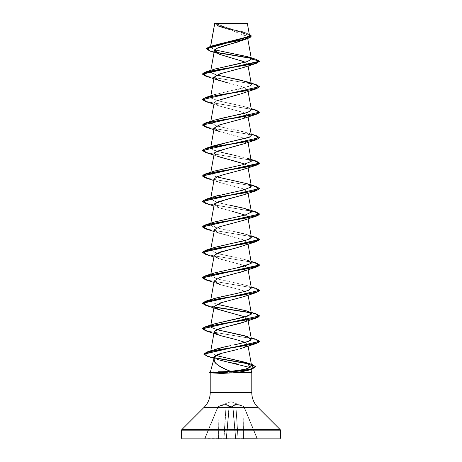 <?xml version="1.0" encoding="UTF-8"?>
<svg xmlns="http://www.w3.org/2000/svg" width="462" height="462" viewBox="0 0 462 462"><rect width="100%" height="100%" fill="white"/><g stroke="black" fill="none" stroke-linecap="round" stroke-linejoin="round"><path stroke-width="0.35" stroke-dasharray="2.31 1.73" d="M232.958 406.294L232.709 406.052L232.958 406.294L235.805 404.083L238.138 438.64L235.689 404.325L232.969 406.664L229.031 406.664L226.311 404.325L224.012 438.64L226.311 404.325L229.042 406.294L229.291 406.052L229.054 406.369L229.325 406.127L226.213 438.64L229.042 406.294L229.314 406.577L226.501 438.721L229.314 406.577L226.23 438.64L229.042 406.294L226.213 438.64L224.012 438.64L226.213 438.64L229.042 406.294L226.213 438.64L229.054 406.369L226.23 438.64L229.054 406.369L229.031 406.664L232.969 406.664L235.77 438.64L232.709 406.052L235.787 438.64L232.958 406.294L235.77 438.64L232.686 406.577L229.314 406.577L226.501 438.721L235.499 438.721L232.686 406.577L235.499 438.721L226.501 438.721L229.314 406.577L232.969 406.664L235.77 438.64L232.946 406.369L235.787 438.64L232.958 406.294L235.689 404.325L237.988 438.64L235.689 404.325L237.988 438.64L235.787 438.64L232.958 406.294L235.787 438.64L238.138 438.64L235.805 404.083L244.063 406.577L242.989 406.369L243.797 406.664L257.374 438.721L244.063 406.577L257.039 438.64L243.896 406.421L243.081 406.127L243.549 438.64L238.138 438.64L235.839 404.325L242.862 406.052L243.439 438.64L242.989 406.369L243.439 438.64L242.879 406.294L235.839 404.325L238.138 438.64L243.549 438.64L242.989 406.369L243.797 406.664L257.039 438.64L243.549 438.64L242.989 406.369L243.549 438.64L257.039 438.64L243.797 406.664L242.862 406.052L235.805 404.083L232.698 406.421L229.302 406.421L226.195 404.083L217.937 406.577L204.626 438.721L217.937 406.577L204.718 438.709L218.203 406.664L219.011 406.369L218.451 438.64L204.961 438.64L218.451 438.64L219.011 406.369L218.203 406.664L204.961 438.64L217.937 406.577L204.626 438.721L218.122 406.375L231 401.686L243.896 406.421L235.805 404.083L232.709 406.052L232.969 406.664L229.308 406.577L229.291 406.052L226.507 404.083L218.104 406.421L226.195 404.083L227.928 404.926L229.302 406.421L232.698 406.421L235.493 404.083L243.896 406.421L231 401.686L218.122 406.375L218.203 406.664L226.161 404.325L223.862 438.64L218.561 438.64L219.121 406.294L218.561 438.64L223.862 438.64L226.161 404.325L220.097 405.965M215.893 23.1L231 24.105L246.107 23.1L215.893 23.1L246.107 23.1A114.345 114.345 0 0 1 215.893 23.1L247.112 23.1L215.893 23.1M251.392 36.094L247.551 33.645L218.526 26.294L214.766 23.348M210.366 372.528L209.592 372.528L210.32 372.736M251.79 392.608L210.21 392.608L251.79 392.608M204.123 407.305L257.877 407.305L204.123 407.305M213.935 358.76L214.004 358.472M213.461 371.95L221.841 371.766M251.79 372.632L210.32 372.632L251.79 372.632M214.247 45.12L210.551 46.962L210.678 46.252L210.551 46.962L214.755 49.856L210.406 47.297L210.551 46.962L218.203 44.029L244.854 38.155L249.468 35.222L214.749 23.285L217.845 25.82L249.272 34.107L218.405 26.039L214.755 23.233L247.413 36.798L244.756 39.547M244.248 39.784L242.377 40.541M240.789 41.095L239.778 41.418M235.453 42.689L234.194 43.03M232.374 43.52L231.075 43.867M226.403 45.12L225.063 45.495M218.751 47.534L217.775 47.938M214.784 49.827L214.397 50.583L218.711 54.031L242.325 60.926L247.794 64.374L243.688 67.464M214.206 77.119L216.967 79.66M227.818 82.894L241.418 86.371L247.794 89.853L245.813 92.03L239.674 94.202M215.39 101.224L214.206 102.587L219.375 106.035L243.145 112.405L247.794 115.321L241.955 118.988L218.249 125.352L214.206 128.055L220.651 131.913L243.197 137.89L247.794 140.794L243.867 143.803M229.862 147.609L214.691 152.703M214.206 153.523L217.336 156.22M245.16 164.131L247.251 165.384L247.794 166.256L243.099 169.542L223.955 174.555M214.206 178.996L218.607 182.178L242.359 188.542L247.794 191.73L243.855 194.745M214.206 204.464L219.173 207.836L231.895 211.221L218.503 207.605L214.611 203.73M245.16 215.061L247.794 217.192L243.89 220.195L221.413 226.195L214.611 229.192M214.206 229.926L218.607 233.108L242.359 239.478L247.794 242.66L244.866 245.27L236.382 247.88M235.932 247.996L234.038 248.469M214.206 255.399L215.841 257.386L220.68 259.263L244.271 265.627L247.794 268.133L243.751 271.182M240.205 272.326L223.325 276.588L216.851 278.725L214.195 281.156M243.497 296.743L247.736 293.387L241.799 290.234L220.103 284.546C230.041 287.607 248.302 290.662 247.811 293.711L241.661 297.355L222.089 302.402M248.077 295.166L247.811 293.711M245.16 316.932L247.794 319.069L245.865 321.211L245.16 316.932M243.497 347.678L247.753 345.039L245.16 342.4L247.794 344.531L241.949 348.198M240.991 348.498L240.275 348.706M238.005 349.336L231.312 350.97M229.914 351.287L222.239 353.153M214.888 349.445L210.557 352.073L215.766 355.422L210.545 352.131L214.686 349.509M222.21 347.459L223.931 347.066M224.497 346.939L230.509 345.651M233.576 345.01L236.561 344.392M248.516 341.326L249.278 341.008M249.775 340.771L250.716 340.194M251.051 339.893L251.38 339.004M211.024 325.589L211.515 327.627L216.84 329.666L210.62 326.264L214.27 323.943M251.38 313.531L250.779 312.682L242.383 309.713L215.361 303.771L210.62 300.802L211.03 300.121L211.515 302.16L216.84 304.198M214.622 298.36L211.353 299.844L221.668 296.506L237.947 293.168M251.38 288.063L247.222 285.568L219.317 279.371L212.745 277.356L210.62 275.335L212.63 273.654L214.432 272.95M250.97 263.571L251.334 263.051M251.38 262.601L248.308 260.487L240.633 258.373L220.316 254.14L247.384 260.158L251.161 261.382M214.622 247.424L210.678 250.34L216.84 253.263L210.62 249.861L210.949 249.266C213.028 247.638 218.48 246.015 227.287 244.386M251.38 237.127L247.193 234.627C237.07 231.381 211.14 228.13 210.672 224.873L210.62 224.393L214.281 222.066M245.386 215.003L251.397 211.787M230.578 205.359L216.978 202.368L210.62 198.926L214.483 196.529M218.33 195.426L237.168 191.464L250.566 187.497M216.84 176.859L214.304 176.086L210.62 173.464L211.03 172.782L212.849 175.525L222.667 178.268L247.384 183.755M214.616 171.021L211.353 172.505L232.6 166.926L245.155 164.131L251.259 161.342M251.38 160.73L248.406 158.651L240.956 156.572L214.449 150.664L210.62 147.99L211.348 147.037M248.342 137.647L249.336 137.243M251.38 135.262L244.895 132.074L216.072 125.71L210.62 122.528L211.527 121.448L214.541 120.108M251.38 109.789L245.767 106.849L218.803 100.97L211.03 98.031L210.62 97.06L213.334 95.085L219.698 93.22L247.978 86.85L251.38 84.327L251.051 83.72M214.616 69.15L210.672 72.072L216.84 74.994L212.82 73.643L210.62 71.593L215.535 68.855M240.327 63.444L249.249 60.88L251.392 59.078M242.203 31.751L224.22 27.518L217.411 25.404L214.749 23.285L247.326 23.319L214.709 23.348L219.537 26.675L242.602 33.553L247.43 36.995L242.666 40.431M231.878 23.337L217.579 23.343M216.996 48.296L216.106 48.776M215.529 49.151L214.859 49.74M218.769 54.054L214.073 52.397M245.391 62.191L247.811 64.564L259.586 61.406L251.085 58.345L259.586 61.406L247.811 64.564L243.497 67.533M215.5 52.414L209.863 51.016L215.5 52.414M214.709 23.348L251.397 36.198M256.075 59.332L250.762 58.068L256.092 59.338M215.142 52.125L208.726 50.404L206.497 48.677L208.726 50.404L215.142 52.125M248.539 36.619L248.931 36.325M249.468 35.204L245.287 32.675L243.185 32.028M250.392 369.103L248.186 370.305L243.936 371.494M280.128 429.556L181.872 429.556L280.128 429.556M280.376 430.162L181.624 430.162L280.376 430.162M279.516 438.9L182.484 438.9M243.439 438.64L204.36 438.9L257.64 438.9L223.862 438.64L226.161 404.325L223.752 438.9L225.947 438.9L218.451 438.64L219.121 406.294L218.451 438.9L223.752 438.9L204.36 438.9L257.64 438.9L243.549 438.64M247.517 370.536L250.641 368.335L249.902 367.509M214.01 358.345L217.671 359.575L214.368 357.519M235.909 339.541L218.503 334.944M243.491 322.21L245.865 321.211M243.491 271.275L247.805 268.243L242.845 265.107L213.923 256.964M243.497 245.807L247.788 242.625L242.244 239.437L213.923 231.497M243.497 220.339L246.535 215.777L231.895 211.221M243.497 194.872L247.788 191.69L242.244 188.508L218.503 182.138L214.264 178.782L220.842 175.433M243.497 169.404L247.753 166.765L245.166 164.125M213.923 155.093L218.503 156.67L214.195 153.58M243.497 143.936L247.557 141.672M247.696 141.436L243.197 137.89L218.503 131.202M243.491 118.468L247.782 115.286L242.244 112.104L218.509 105.734L214.195 102.749L218.59 99.763L241.072 93.798M243.491 93.001L247.782 89.819L242.244 86.637L218.509 80.267M259.586 86.665L253.517 84.188L205.746 76.12L253.164 84.107L259.575 86.769M259.586 112.127L253.517 109.656L205.746 101.588L253.164 109.575L259.575 112.237M259.586 137.601L253.523 135.123L205.746 127.056L253.164 135.043L259.575 137.705M205.734 152.518L253.517 160.585L259.586 163.069M205.734 177.986L253.17 185.978L259.575 188.64L253.176 185.978L205.752 177.991M205.734 203.453L253.17 211.446L259.575 214.108L253.176 211.446L205.752 203.459M205.734 228.921L253.517 236.994L259.586 239.68L253.523 236.994L205.752 228.927M205.734 254.389L253.517 262.456L259.586 265.148M259.586 290.615L253.523 287.93L205.746 279.862L253.164 287.849L259.575 290.511M214.443 307.213L205.746 305.33L253.164 313.317L259.575 315.979M205.734 330.792L253.164 338.785L259.575 341.447L253.17 338.785L205.746 330.798M207.409 356.277L214.599 357.94L207.426 356.283M250.231 364.183L255.567 366.886L250.231 364.183M202.414 73.932L208.477 76.617L256.254 84.685L208.489 76.623L202.414 74.139M202.414 99.607L208.477 102.085L256.254 110.152L208.836 102.166L202.425 99.503M202.414 125.081L208.483 127.552L256.254 135.62L208.836 127.633L202.425 124.971M202.414 150.543L208.483 153.02L256.254 161.088L208.836 153.101L202.425 150.439M202.425 175.907L208.83 178.569L256.254 186.556L208.836 178.569L202.425 175.907M256.266 212.029L208.83 204.037L202.425 201.374L208.824 204.037L256.248 212.023M256.266 237.497L208.83 229.504L202.425 226.842L208.824 229.504L256.248 237.491M256.266 262.965L208.483 254.891L202.414 252.206L208.477 254.891L256.248 262.959M256.266 288.432L208.83 280.44L202.425 277.778L208.83 280.44L256.248 288.427M214.304 306.976L205.561 305.059L202.414 303.141L208.477 305.827L256.254 313.894L250.647 312.578M202.425 328.713L208.83 331.375L256.254 339.362L208.836 331.375L202.425 328.713M203.84 354.059L206.82 355.879L214.437 357.698L206.82 355.879L203.84 354.059M259.586 315.869L257.346 314.472L250.976 312.855M259.575 265.044L253.176 262.381L205.752 254.395M259.575 163.173L253.17 160.51L205.752 152.524M247.378 81.884L250.739 85.499L240.696 88.825L214.622 94.618L211.03 98.031L218.896 100.993L247.384 107.351L251.374 109.748M214.616 120.085L210.828 123.267L218.849 126.449L247.378 132.819L249.717 137.058M214.616 145.553L210.828 148.735L218.849 151.917L247.384 158.287M214.616 196.489L210.822 199.671L218.849 202.853L247.384 209.222M214.622 221.956L210.828 225.138L218.849 228.32L247.384 234.69L251.161 235.915M247.43 234.702L251.392 237.295M214.622 272.892L210.822 276.074L218.849 279.256L247.384 285.626L251.374 288.04M214.622 323.827L211.353 325.312M218.41 371.789L210.868 372.199M242.879 406.294L235.839 404.325L233.333 405.965M229.042 406.294L226.161 404.325L219.011 406.369L226.195 404.083L229.291 406.052L229.031 406.664L232.969 406.664L232.709 406.052L235.493 404.083L241.903 405.965M219.121 406.294L226.311 404.325M210.591 46.281L210.406 47.297M247.413 36.798L247.742 38.623M210.834 70.374L210.62 71.593M247.794 64.374L248.077 65.956M210.839 95.842L210.62 97.06M247.794 89.853L248.077 91.424M210.839 121.31L210.62 122.528M247.794 115.321L248.077 116.892M210.839 146.777L210.62 147.99M247.794 140.794L248.077 142.36M210.839 172.245L210.62 173.464M247.794 166.256L248.077 167.827M210.839 197.713L210.62 198.926M247.794 191.73L248.077 193.295M210.834 223.181L210.62 224.393M247.794 217.192L248.077 218.763M210.834 248.648L210.62 249.861M247.794 242.66L248.077 244.231M210.834 274.116L210.62 275.335M247.794 268.133L248.077 269.698M210.839 299.584L210.62 300.802M210.839 325.052L210.62 326.264M247.794 319.069L248.077 320.634M210.787 350.797L210.545 352.131M247.794 344.531L248.077 346.102M219.537 26.675L218.526 26.294M245.287 32.675L246.968 33.235M218.503 284.009L213.923 282.432M218.503 207.605L213.923 206.029M218.503 182.138L213.923 180.561M218.509 105.734L213.923 104.158M247.384 107.351L251.166 108.576M247.378 132.819L251.166 134.044M247.384 285.626L251.161 286.85M247.378 311.093L251.161 312.318M247.378 336.561L251.166 337.786"/><path stroke-width="0.69" d="M217.579 23.343L214.766 23.348L210.678 46.252L214.766 23.348L247.326 23.319L214.749 23.239L247.112 23.1L231.878 23.337M209.592 372.736L220.582 372.736L221.737 373.435L210.21 372.834L221.737 373.435L236.296 372.632L221.737 373.435L220.582 372.736L249.526 369.814L255.567 366.886L251.744 369.19L220.582 372.736L209.592 372.736M181.872 429.556L204.123 407.305A20.79 20.79 0 0 0 210.21 392.608L210.21 372.903L210.21 392.608A20.79 20.79 0 0 1 204.123 407.305L257.877 407.305A20.79 20.79 0 0 1 251.79 392.608A20.79 20.79 0 0 0 257.877 407.305L280.128 429.556L257.877 407.305L204.123 407.305L181.872 429.556L280.128 429.556A0.855 0.855 0 0 1 280.376 430.162L280.376 438.04L181.624 438.04A0.855 0.855 0 0 0 182.484 438.9L279.516 438.9A0.855 0.855 0 0 0 280.376 438.04L280.376 430.162L181.624 430.162L181.624 438.04L280.376 438.04L181.624 438.04L181.624 430.162L280.376 430.162A0.855 0.855 0 0 0 280.128 429.556L181.872 429.556A0.855 0.855 0 0 0 181.624 430.162M214.004 358.472C213.369 362.78 218.93 367.082 230.688 371.39L221.841 371.766L230.688 371.39L223.672 368.341L218.012 365.176C216.031 363.709 214.888 362.612 214.587 361.896L214.004 358.472L214.368 357.519L213.923 358.824L214.368 357.519C213.831 356.069 216.459 354.614 222.239 353.153L214.27 356.912M213.958 358.651L210.291 372.337L213.958 358.651M210.268 372.418L213.536 371.95M226.807 361.879L238.866 364.287M210.21 392.608L251.79 392.608L251.79 372.632L236.296 372.632L251.79 372.632L251.79 392.608L210.21 392.608M244.756 39.547L244.248 39.784M242.377 40.541L240.789 41.095M239.778 41.418L235.453 42.689M234.194 43.03L232.374 43.52M231.075 43.867L226.403 45.12M225.063 45.495L218.751 47.534M217.775 47.938L214.784 49.827M243.688 67.464L220.299 73.729L214.206 77.119L210.839 95.842M216.967 79.66L227.818 82.894M239.674 94.202L215.39 101.224M243.867 143.803L229.862 147.609M214.691 152.703L214.206 153.523L210.839 172.245M217.336 156.22L245.16 164.131M220.842 175.433L223.955 174.555L217.042 176.773L214.206 178.996L210.839 197.713M243.855 194.745L217.544 202.033L214.206 204.464L210.834 223.181M231.895 211.221L245.16 215.061M214.611 229.192L210.834 248.648M218.509 258.541L214.27 255.965L216.707 253.326L235.932 247.996M234.038 248.469L220.085 252.067L214.206 255.399L210.834 274.116M243.751 271.182L240.205 272.326M214.195 281.156L220.103 284.546L218.503 284.009L214.189 281.023L218.959 277.91L243.491 271.275L256.266 267.123L217.631 273.487L203.678 276.674L205.734 279.857L202.414 277.881L259.586 265.148L256.266 267.123M222.089 302.402L214.206 306.335L217.562 309.124L245.16 316.932L218.503 309.476L214.195 306.589L220.484 302.881L243.497 296.743L256.266 292.59L217.631 298.954L203.678 302.142L205.729 305.324L202.414 303.349L259.586 290.407L202.414 303.141L205.734 301.166L244.369 294.802L258.322 291.614L256.266 288.432L251.161 286.85M245.865 321.211C241.551 323.891 221.46 326.946 215.483 330.376L214.206 331.797L215.748 333.737L220.709 335.672L235.909 339.541L245.16 342.4L235.909 339.541M241.949 348.198L240.991 348.498M222.239 353.153L238.005 349.336M231.312 350.97L229.914 351.287M230.688 371.39L244.877 369.317L250.092 367.406L251.582 365.598L245.287 362.306L215.76 355.428L247.257 362.918L250.092 367.406C246.616 368.867 244.069 369.692 242.463 369.883L230.688 371.39M214.686 349.509L222.21 347.459M223.931 347.066L207.12 351.952L244.843 345.657L258.397 342.515L256.266 339.368L259.586 341.337L203.84 354.059L207.12 351.952M230.509 345.651L224.497 346.939M236.48 344.409L248.516 341.326M249.278 341.008L249.775 340.771M250.716 340.194L251.051 339.893M248.077 320.634L251.38 339.004L244.069 335.597L216.845 329.666L247.378 336.561L250.86 340.078L246.696 341.955L233.576 345.01M214.27 323.943L248.25 315.956L251.38 313.531L248.077 295.166M251.374 288.04L247.944 290.604L237.947 293.168L248.25 290.488L251.38 288.063L248.077 269.698M214.432 272.95L236.261 268.047L250.97 263.571M251.334 263.051L248.077 244.231M220.316 254.14L216.84 253.263L220.316 254.14M227.287 244.386L244.202 240.783L249.642 238.964L251.38 237.127L248.077 218.763M214.281 222.066L245.386 215.003M251.397 211.787L245.01 208.512L230.578 205.359M214.483 196.529L218.33 195.426M250.566 187.497L251.241 185.845L247.505 183.795L216.84 176.859M251.259 161.342L248.077 142.36M211.348 147.037L226.507 142.671L248.342 137.647M249.336 137.243L251.38 135.262L248.077 116.892M214.541 120.108L247.828 112.37L251.38 109.789L248.077 91.424M251.051 83.72L241.47 80.29L216.84 74.988L247.378 81.884L256.266 84.69L259.586 86.665L202.414 99.607L259.586 86.665M215.535 68.855L240.327 63.444M251.392 59.078L247.927 56.809L214.755 49.856L247.303 56.618L251.386 58.87L247.742 38.623M251.397 35.99L249.272 34.107L250.531 37.162L240.737 40.217L210.435 46.327L206.497 48.677L251.397 35.99L206.497 48.891L209.875 51.016L207.201 47.915L217.538 44.814L247.776 38.612L216.996 48.296M216.106 48.776L215.529 49.151M214.859 49.74L218.769 54.054M219.132 54.193L245.391 62.191M251.085 58.345L215.5 52.414L251.085 58.345M247.776 38.612L251.392 36.094M247.927 56.809L256.092 59.338L259.586 61.198L256.266 63.381L217.631 69.745L203.678 72.932L205.729 76.115L202.414 74.139L259.586 61.406L256.075 59.332M250.762 58.068L215.142 52.125L250.762 58.068M210.435 46.327L248.539 36.619M248.931 36.325L249.468 35.204M243.185 32.028L242.342 31.791M251.397 59.003L259.586 61.198L251.397 59.003L247.528 61.538L214.616 69.15L205.734 71.957L253.517 63.883L259.586 61.198L202.414 73.932L205.734 71.957M251.79 372.632L251.103 370.068M243.936 371.494L238.086 372.43M182.484 438.9A0.855 0.855 0 0 1 181.624 438.04L280.376 438.04A0.855 0.855 0 0 1 279.516 438.9L182.484 438.9L279.516 438.9M236.296 372.632L247.517 370.536L251.744 369.19M249.902 367.509L217.671 359.575M240.275 348.706L256.266 343.526L217.827 349.901L204.787 353.089L207.409 356.277L214.01 358.345M205.734 330.792L218.503 334.944L214.478 331.225L222.13 327.864L243.491 322.21L256.266 318.058L217.631 324.428L203.678 327.61L205.734 330.792L202.414 328.823L259.586 315.869L202.425 328.713L205.734 326.634L244.369 320.264L258.322 317.082L256.266 313.9L259.586 315.869M236.382 247.88L256.266 241.655L217.631 248.019L203.678 251.207L205.734 254.389L213.923 256.964M218.503 233.073L214.212 229.891L219.756 226.703L243.497 220.339L256.266 216.187L217.631 222.551L203.678 225.739L205.734 228.921L213.923 231.497M214.611 203.73L226.767 199.301L243.497 194.872L256.271 190.719L217.631 197.083L203.678 200.271L205.734 203.453L213.923 206.029M223.955 174.555L243.497 169.404L256.266 165.252L217.631 171.616L203.678 174.803L205.734 177.986L213.923 180.561M245.166 164.125L218.503 156.67M214.195 153.58L217.354 151.172L243.497 143.936L256.266 139.784L217.631 146.154L203.678 149.336L205.734 152.518L213.923 155.093M205.734 127.05L218.503 131.202L214.212 128.02L219.756 124.838L243.491 118.468L256.266 114.316L217.631 120.686L203.678 123.868L205.734 127.05L202.414 125.081L259.586 112.127L202.414 125.081M241.072 93.798L256.266 88.848L217.631 95.212L203.678 98.4L205.734 101.582L202.414 99.607M205.729 76.115L218.509 80.267L214.218 77.085L219.756 73.903L243.497 67.533L256.266 63.381M259.575 86.769L256.266 88.848M259.575 112.237L256.266 114.316M259.575 137.705L256.266 139.784M205.752 177.991L202.414 176.01L259.586 163.277L256.266 165.252M205.752 203.459L202.414 201.478L259.575 188.64L256.271 190.719M205.752 228.927L202.414 226.946L259.575 214.108L256.266 216.187M205.752 254.395L202.414 252.414L259.586 239.686L256.266 241.655M259.575 290.511L256.266 292.59M259.575 315.979L256.266 318.058M207.426 356.283L203.834 354.163L259.575 341.447L256.266 343.526M214.599 357.94L250.231 364.183L214.599 357.94M202.425 124.971L205.734 122.892L244.369 116.522L258.322 113.34L256.266 110.158L259.586 112.127M202.425 150.439L205.734 148.36L244.369 141.996L258.322 138.808L256.266 135.626L259.586 137.601L202.414 150.543L259.586 137.601M256.254 161.088L259.586 163.069L202.425 175.907L205.734 173.828L244.369 167.463L258.322 164.276L256.271 161.094L247.384 158.287L251.178 161.469L243.151 164.651L214.616 171.021L205.734 173.828M256.254 186.556L259.586 188.536L202.425 201.374L205.734 199.295L244.369 192.931L258.322 189.743L256.266 186.561L247.384 183.755L251.178 186.937L243.151 190.119L214.616 196.489L205.734 199.295M256.248 212.023L259.586 214.004L202.425 226.842L205.734 224.763L244.369 218.399L258.322 215.211L256.266 212.029L247.384 209.222L251.316 212.168L244.981 215.113L214.622 221.956L205.734 224.763M256.248 237.491L259.586 239.472L202.414 252.206L205.734 250.231L244.369 243.867L258.322 240.679L256.266 237.497L251.161 235.915M256.248 262.959L259.586 264.94L202.425 277.778L205.729 275.698L244.369 269.334L258.322 266.147L256.266 262.965L251.161 261.382M256.248 288.427L259.586 290.407M214.437 357.698L249.428 363.767L214.437 357.698M252.085 364.501L255.567 366.672L249.526 369.6L220.582 372.736L245.339 370.524L253.089 368.514L252.102 364.506L247.257 362.918M250.976 312.855L214.443 307.213M205.752 152.524L202.414 150.543M251.374 109.748L249.867 111.515L244.375 113.404L224.85 117.544L214.616 120.085L205.734 122.892M249.717 137.058L214.616 145.553L205.734 148.36M251.392 237.295L247.488 239.824L214.622 247.424L205.734 250.231M247.384 260.158L251.172 263.34L243.151 266.522L214.622 272.892L205.729 275.698M237.947 293.168L214.622 298.36L205.734 301.166M216.84 304.198L247.378 311.093L251.172 314.276L243.151 317.458L214.622 323.827L205.734 326.634M211.353 325.312L211.024 325.589M221.841 371.766L220.582 372.528L209.592 372.528L220.582 372.528L221.841 371.766L218.41 371.789M250.647 312.578L214.304 306.976M202.425 99.503L205.734 97.424L244.369 91.054L258.322 87.872L256.266 84.69M214.726 23.279L210.591 46.281M214.397 50.583L210.834 70.374M248.077 65.956L251.38 84.327M214.206 102.587L210.839 121.31M214.206 128.055L210.839 146.777M248.077 167.827L251.38 186.198M248.077 193.295L251.38 211.665M214.206 280.861L210.839 299.584M214.206 306.335L210.839 325.052M214.206 331.797L210.787 350.797M248.077 346.102L251.582 365.598M249.468 35.222L247.326 23.319M214.073 52.397L209.863 51.016M218.503 309.476L205.729 305.324M213.923 282.432L205.734 279.857M213.923 104.158L205.734 101.582M214.622 94.618L205.734 97.424M251.166 108.576L256.266 110.158M251.166 134.044L256.266 135.626M251.161 312.318L256.266 313.9M251.166 337.786L256.266 339.368M209.592 372.528L210.557 372.268"/></g></svg>
